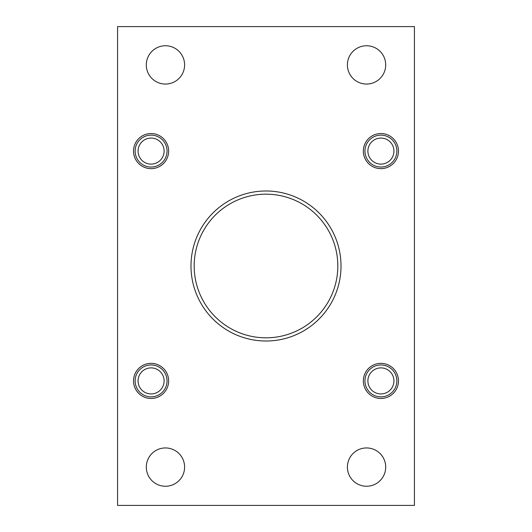 <?xml version="1.0" encoding="UTF-8"?>
<svg xmlns="http://www.w3.org/2000/svg" width="532" height="532" viewBox="0 0 532 532"><rect width="100%" height="100%" fill="white"/><g stroke="black" fill="none" stroke-linecap="round" stroke-linejoin="round"><path stroke-width="0.8" d="M414.428 26.6L117.572 26.6L117.572 505.4L414.428 505.4L414.428 26.6M385.7 64.904A19.152 19.152 0 0 0 356.972 48.319A19.152 19.152 0 0 0 356.972 81.489A19.152 19.152 0 0 0 385.7 64.904M385.7 467.096A19.152 19.152 0 0 0 356.972 450.511A19.152 19.152 0 0 0 356.972 483.681A19.152 19.152 0 0 0 385.7 467.096M184.604 64.904A19.152 19.152 0 0 0 155.876 48.319A19.152 19.152 0 0 0 155.876 81.489A19.152 19.152 0 0 0 184.604 64.904M184.604 467.096A19.152 19.152 0 0 0 155.876 450.511A19.152 19.152 0 0 0 155.876 483.681A19.152 19.152 0 0 0 184.604 467.096M133.532 151.088A17.556 17.556 0 0 1 159.866 135.886A17.556 17.556 0 0 1 159.866 166.29A17.556 17.556 0 0 1 133.532 151.088M363.356 380.912A17.556 17.556 0 0 1 389.69 365.71A17.556 17.556 0 0 1 389.69 396.114A17.556 17.556 0 0 1 363.356 380.912M133.532 380.912A17.556 17.556 0 0 1 159.866 365.71A17.556 17.556 0 0 1 159.866 396.114A17.556 17.556 0 0 1 133.532 380.912M363.356 151.088A17.556 17.556 0 0 1 389.69 135.886A17.556 17.556 0 0 1 389.69 166.29A17.556 17.556 0 0 1 363.356 151.088M190.988 266A75.012 75.012 0 0 1 303.506 201.036A75.012 75.012 0 0 1 303.506 330.964A75.012 75.012 0 0 1 190.988 266M194.18 266A71.82 71.82 0 0 1 301.91 203.803A71.82 71.82 0 0 1 301.91 328.197A71.82 71.82 0 0 1 194.18 266M167.048 151.088A15.96 15.96 0 0 0 143.108 137.269A15.96 15.96 0 0 0 143.108 164.907A15.96 15.96 0 0 0 167.048 151.088M164.109 151.088A13.021 13.021 0 0 0 144.578 139.81A13.021 13.021 0 0 0 144.578 162.366A13.021 13.021 0 0 0 164.109 151.088M396.872 151.088A15.96 15.96 0 0 0 372.932 137.269A15.96 15.96 0 0 0 372.932 164.907A15.96 15.96 0 0 0 396.872 151.088M393.933 151.088A13.021 13.021 0 0 0 374.402 139.81A13.021 13.021 0 0 0 374.402 162.366A13.021 13.021 0 0 0 393.933 151.088M167.048 380.912A15.96 15.96 0 0 0 143.108 367.093A15.96 15.96 0 0 0 143.108 394.731A15.96 15.96 0 0 0 167.048 380.912M164.109 380.912A13.021 13.021 0 0 0 144.578 369.634A13.021 13.021 0 0 0 144.578 392.19A13.021 13.021 0 0 0 164.109 380.912M396.872 380.912A15.96 15.96 0 0 0 372.932 367.093A15.96 15.96 0 0 0 372.932 394.731A15.96 15.96 0 0 0 396.872 380.912M393.933 380.912A13.021 13.021 0 0 0 374.402 369.634A13.021 13.021 0 0 0 374.402 392.19A13.021 13.021 0 0 0 393.933 380.912"/></g></svg>
